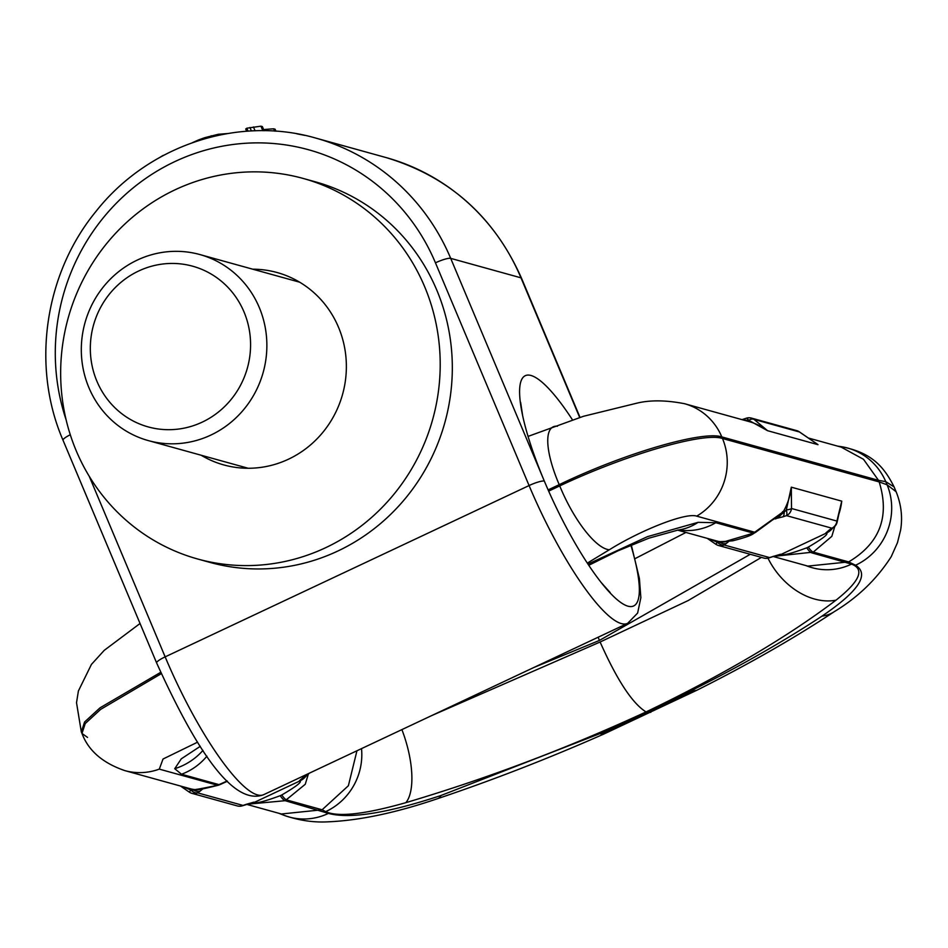 <?xml version="1.0" encoding="UTF-8"?>
<svg xmlns="http://www.w3.org/2000/svg" width="948" height="948" viewBox="0 0 948 948"><rect width="100%" height="100%" fill="white"/><g stroke="black" fill="none" stroke-linecap="round" stroke-linejoin="round"><path stroke-width="1.42" d="M630.87 545.195A127.245 28.144 -115.2 0 1 601.174 582.487A127.245 28.144 -115.2 0 1 544.33 481.086A127.245 28.144 -115.2 0 1 522.656 415.698A127.245 28.144 -115.2 0 1 572.474 419.857M296.89 133.81L304.746 135.363M159.904 157.356A228.16 218.597 105.5 0 1 163.092 155.436L163.731 155.271M192.42 142.674L197.848 140.233A228.16 218.597 105.5 0 1 204.875 137.65L218.265 134.284L227.591 133.55M263.639 129.615A228.16 218.597 105.5 0 1 273.664 128.821L275.11 129.212L275.951 131.227M246.67 131.251L245.722 128.987L246.824 128.217L260.925 126.179L262.371 126.582L264.113 130.729M204.875 137.65L205.254 138.55M211.179 135.789L211.629 136.856M218.265 134.284L218.656 135.232M273.664 128.821L274.636 131.132M246.824 128.217L248.056 131.156M249.94 127.506L251.398 130.954M253.448 126.961L255.071 130.812M260.925 126.179L262.833 130.717M140.055 623.488L104.233 650.352L91.435 664.418L78.4 690.974L76.515 702.705L81.327 731.915L84.562 722.032L100.026 707.824L160.686 672.333M87.536 737.402L81.99 733.479L85.213 723.573L100.689 709.353L161.279 673.673M750.283 554.296L599.444 640.421L598.129 637.234M533.925 667.463L599.444 640.421M761.434 557.388L688.189 600.546L600.108 642.009L431.541 715.657M767.987 558.194A63.516 47.376 54.5 0 0 836.006 600.179C786.473 637.625 723.146 674.869 646.05 711.936C632.352 703.416 617.041 680.107 600.108 642.009M401.893 729.605A63.516 24.79 72.2 0 1 405.874 802.66C487.165 778.521 567.224 748.28 646.05 711.936L600.333 733.456L440.939 795.514C387.234 813.218 349.729 819.167 328.423 813.384L285.17 800.693L305.256 784.28L308.278 774.267M356.958 750.769L348.378 785.75L322.119 809.782L281.39 813.988L246.717 804.378M361.52 748.624A61.004 58.61 112.9 0 1 325.674 811.642C338.057 817.318 364.79 814.32 405.874 802.66M603.864 734.025L696.768 690.286L692.159 691.104L602.004 733.551L600.333 733.456A70.235 8.437 -114.8 0 0 602.964 734.427L603.817 734.048L602.004 733.551M692.253 691.068L691.756 690.417C740.898 665.757 784.304 640.99 821.975 616.141C858.639 591.303 869.837 574.322 855.57 565.221L848.65 561.903L813.254 552.103L773.734 556.369M650.802 712.327L647.603 712.446L692.159 691.104M696.78 690.274L697.598 689.871A70.235 22.468 -115.6 0 1 691.756 690.417L646.05 711.936M773.248 556.512L807.826 566.098L848.65 561.903C879.78 543.382 889.959 516.719 879.175 481.916L722.483 438.497C703.428 431.861 625.514 454.874 559.735 485.909A67.391 21.152 64.3 0 0 609.339 549.769L587.322 563.112M805.729 565.518L807.933 566.323A61.004 57.745 -75.3 0 0 851.517 564.107C864.991 569.262 859.824 581.29 836.006 600.179M799.389 431.921L817.994 444.671L767.584 430.7L748.695 420.308L743.718 420.106M745.199 420.509A3.508 1.007 -78.9 0 0 745.519 420.189A8.781 4.147 -107.1 0 0 742.794 419.383L741.988 419.62M821.975 616.141A65.981 42.53 -121.6 0 0 834.359 611.614L834.359 611.614C857.904 597.382 876.864 579.062 891.227 556.677L897.483 542.647L900.6 530.145C902.733 517.264 901.24 504.454 896.121 491.728L887.103 484.807L885.776 481.655A61.063 59.096 -76.1 0 0 840.9 446.615C871.2 452.397 883.666 466.096 894.106 486.94L885.776 481.655L878.5 480.328L721.807 436.909A60.554 58.006 -74.6 0 0 684.551 403.706L749.015 421.576A60.554 58.006 -74.5 0 1 767.584 430.7L754.075 419.407A8.781 4.93 -50.9 0 0 748.695 420.308A8.781 2.429 -109.7 0 0 746.088 418.269M751.385 418.08A8.781 8.402 105.5 0 1 754.075 419.407L799.472 431.98A8.781 8.402 -74.5 0 0 796.782 430.653L751.385 418.08A8.781 8.781 0 0 0 746.076 418.281L742.794 419.383M878.5 480.328L863.51 459.306L841.137 447.101M813.526 441.638L817.994 444.671A60.554 58.006 105.5 0 0 814.794 442.432M834.809 526.401L831.834 536.331L813.254 552.103A17.55 3.887 64.8 0 1 808.289 547.115L806.736 547.837C791.059 553.608 782.515 555.789 781.093 554.414L777.419 555.327M727.424 541.438L720.065 542.363A3.508 1.007 101.5 0 0 719.65 541.652L725.339 541.45L753.423 533.143L783.214 511.79A17.55 16.815 105.5 0 1 775.5 518.923L784.197 512.216A8.781 4.147 72.9 0 1 782.823 516.861L774.931 518.769A17.55 16.815 -74.5 0 0 782.645 511.636M829.761 530.264L825.909 532.894L829.547 529.802A8.781 7.039 -127.2 0 0 831.491 528.854L833.221 527.669A8.781 8.781 0 0 0 837.131 522.064A8.781 3.093 -168 0 0 836.918 521.068A8.781 8.402 105.5 0 1 831.882 528.202L786.485 515.629A8.781 8.402 -74.5 0 0 791.521 508.495A8.781 2.311 1 0 1 786.342 509.87L784.197 512.216L783.214 511.79A60.554 58.006 105.5 0 0 791.319 487.177L786.342 509.87A8.781 2.429 70.3 0 1 786.485 515.629L782.823 516.861M791.319 487.177L791.521 508.495L836.918 521.068L841.741 501.148L791.319 487.177M837.131 522.064L841.741 501.148A60.554 58.006 -74.5 0 1 839.099 513.437M829.547 529.802L831.882 528.202A8.781 5.818 -122.2 0 0 833.221 527.669M709.744 539.045L717.518 542.339L720.065 542.363A8.781 7.027 52.9 0 0 726.239 543.512L724.106 544.97L769.539 557.554A8.781 8.402 105.5 0 1 763.851 558.052A8.781 8.781 0 0 0 769.16 557.862A8.781 2.429 -109.7 0 0 769.539 557.554L780.536 554.26A17.55 16.815 -74.5 0 1 776.708 555.528M715.823 544.211A8.781 8.402 -74.5 0 0 724.106 544.97A8.781 5.889 57.5 0 1 717.518 542.339L715.728 544.152M769.16 557.862L772.442 556.76A8.781 4.147 -107.1 0 0 773.213 556.322M831.029 529.209A17.55 16.815 -74.5 0 1 825.909 532.894L826.478 533.049C828.718 534.008 822.651 538.689 808.289 547.115M587.961 564.072L647.543 536.615L698.084 522.336L715.799 522.715L753.423 533.143A17.55 1.955 -119.1 0 0 753.944 533.262C751.776 535.264 744.69 537.789 732.685 540.822L723.905 541.474M753.944 533.262L755.485 532.409A17.55 1.932 -119.1 0 1 754.964 532.29L696.685 516.139A60.554 58.006 105.5 0 0 722.483 438.497L721.807 436.909C702.835 430.463 624.756 453.073 559.213 484.665A67.391 20.915 -116.8 0 1 553.596 426.659L553.596 426.659A67.391 20.915 -116.8 0 1 557.412 426.256M774.125 518.912L773.355 519.516M218.597 785.145A17.55 5.771 -111.1 0 1 217.566 785.264C198.464 789.293 190.216 790.632 192.847 789.293L193.416 789.447A17.55 16.815 -74.5 0 0 200.715 789.198M247.203 804.236L285.17 800.693A17.55 3.887 64.8 0 1 280.205 795.704L281.757 794.981C296.001 786.65 302.068 781.97 299.947 780.915L304.972 776.708A8.781 7.039 -127.2 0 1 303.005 777.668L299.378 780.761A17.55 16.815 105.5 0 0 304.498 777.076M183.047 786.745L191.022 790.122L193.83 790.146A8.781 7.039 52.8 0 0 199.957 791.248L202.611 789.044M189.233 792.03L191.022 790.122A8.781 5.818 57.8 0 0 197.611 792.848L199.957 791.248M227.165 780.986L217.566 785.264L159.3 769.124A60.554 58.018 -74.5 0 1 124.804 770.606A60.554 58.018 -74.5 0 0 124.804 770.606L189.268 788.463A60.554 58.006 -74.5 0 0 193.416 789.447A3.508 1.007 101.1 0 1 193.83 790.146L201.237 789.163M245.923 804.627A8.781 4.147 -107.1 0 0 246.67 804.188L243.008 805.421A8.781 2.429 -109.7 0 1 242.629 805.729L250.876 803.205M309.095 773.295A8.781 8.781 0 0 1 306.69 775.547A8.781 5.818 -122.2 0 1 305.351 776.08L303.005 777.668M227.413 781.247L220.149 784.553A17.55 5.747 -111.1 0 1 219.13 784.66L181.506 774.243A60.554 58.006 -74.5 0 0 206.925 756.172M200.253 746.337L181.281 758.838L174.728 768.71L181.506 774.243M304 775.701L305.351 776.068A8.781 8.402 -74.5 0 0 308.479 773.592M251.113 803.134L254.562 802.281C255.818 803.703 264.373 801.51 280.205 795.704M180.452 786.022L189.244 792.09A8.781 8.781 0 0 0 191.923 793.346L237.32 805.93A8.781 8.402 -74.5 0 0 243.008 805.421L197.611 792.848A8.781 8.402 105.5 0 1 189.304 792.078M76.207 450.738A197.445 189.173 -74.5 0 0 197.717 559.012A197.445 189.173 -74.5 0 0 392.816 495.591A197.445 189.173 -74.5 0 0 424.657 286.711A197.445 189.173 105.5 0 0 303.147 178.437A197.445 189.173 105.5 0 0 108.048 241.858A197.445 189.173 105.5 0 0 76.207 450.738M252.737 269.196A99.824 95.63 105.5 0 1 277.089 272.526A99.824 95.63 105.5 0 1 338.507 327.261A99.824 95.63 -74.5 0 1 322.415 432.869A99.824 95.63 -74.5 0 1 223.775 464.923A99.824 95.63 -74.5 0 1 201.189 455.253M197.717 559.012L209.828 562.365A197.445 189.173 -74.5 0 0 404.926 498.956A197.445 189.173 -74.5 0 0 436.767 290.064A197.445 189.173 105.5 0 0 315.269 181.803L303.147 178.437M259.266 307.472A96.53 92.477 105.5 0 1 210.871 435.073A96.53 92.477 105.5 0 1 148.315 440.595A96.53 92.477 105.5 0 1 88.911 387.673A96.53 92.477 105.5 0 1 137.306 260.072A96.53 92.477 105.5 0 1 199.862 254.55A96.53 92.477 105.5 0 1 259.266 307.472M138.681 270.998A83.365 79.869 -74.5 0 0 96.886 381.191A83.365 79.869 -74.5 0 0 202.22 422.133A83.365 79.869 105.5 0 0 244.015 311.939A83.365 79.869 105.5 0 0 138.681 270.998M627.659 623.334L263.734 794.649C230.435 807.589 190.702 737.864 156.645 662.984L63.03 440.251C31.106 366.473 44.414 274.102 95.926 211.475C147.758 145.565 237.652 115.431 315.696 138.064A219.391 210.183 105.5 0 1 450.703 258.366L544.33 481.086A13.165 2.394 157.2 0 0 529.079 485.554A140.411 31.059 64.8 0 0 627.659 623.334L637.625 613.072L640.86 597.678L639.402 578.541L631.297 545.017M66.123 419.834A206.226 197.575 105.5 0 1 181.826 158.47A206.226 197.575 105.5 0 1 435.452 262.821A13.165 2.394 157.2 0 1 450.703 258.366L520.985 277.835A13.165 2.394 -22.8 0 1 521.507 278.202C494.192 216.713 449.02 176.494 385.99 157.546A219.391 210.183 -74.5 0 1 520.985 277.835L579.69 417.476M63.03 440.251A13.165 2.394 -22.8 0 1 70.294 434.741M435.452 262.821L529.079 485.554L165.153 656.869L89.231 476.275M263.734 794.649A140.411 31.059 -115.2 0 1 165.153 656.869A13.165 2.394 -22.8 0 0 156.645 662.984M548.655 491.123L559.735 485.909L559.213 484.665L548.122 489.891M647.603 712.446L602.075 733.515M281.757 794.981A17.55 3.887 64.8 0 0 286.723 799.97L322.119 809.782L325.674 811.642M806.736 547.837A17.55 3.887 64.8 0 0 811.701 552.826L851.517 564.107M684.551 403.706A60.554 58.006 -74.6 0 0 684.539 403.706C665.958 400.103 649.996 399.938 636.665 403.22L583.458 416.291L528.06 436.4M840.9 446.615L837.7 446.141M879.175 481.916L887.103 484.807A61.063 58.468 112.9 0 1 855.57 565.221M728.894 541.32L726.239 543.512M832.854 527.906A17.55 16.815 -74.5 0 1 826.478 533.049L781.093 554.414A17.55 16.815 105.5 0 1 775.109 555.966M726.855 541.474A17.55 16.815 105.5 0 1 719.65 541.652A60.554 58.006 105.5 0 1 715.859 540.739L677.547 530.122M715.799 522.715A60.554 58.006 105.5 0 1 678.555 529.979M698.084 522.336A62.011 52.673 89 0 1 678.14 530.039L648.882 538.18L617.883 550.871L588.767 565.292M696.685 516.139C685.617 512.276 640.327 530.418 609.339 549.769M725.22 541.545A17.55 16.815 105.5 0 1 719.082 541.486M602.964 734.427C548.217 758.554 493.161 779.955 437.786 798.595A65.981 16.744 -110.2 0 0 440.939 795.514M437.786 798.595C396.276 812.732 359.742 820.47 328.186 821.821C313.729 822.651 299.07 820.494 284.21 815.375L284.21 815.375A61.063 57.816 -73.3 0 0 328.423 813.384M250.177 803.394A17.55 16.815 105.5 0 0 253.993 802.126L246.67 804.188M248.577 803.833A17.55 16.815 105.5 0 0 254.562 802.281L299.947 780.915A17.55 16.815 -74.5 0 0 306.322 775.772M199.092 789.293A17.55 16.815 105.5 0 1 192.847 789.293M159.3 769.124L163.02 759.028L197.575 742.177M174.728 768.71A62.011 60.399 -7.8 0 0 202.955 750.401M520.63 402.367L522.656 415.698M610.157 592.547L601.174 582.487M580.01 417.381L521.507 278.202M315.696 138.064L385.99 157.546M124.792 770.606C102.645 762.986 88.377 750.615 81.99 733.479L81.327 731.915M685.937 532.444L635.136 558.585M834.359 611.614C794.602 637.957 749.015 664.038 697.598 689.871L697.598 689.871M815.79 443.119L799.46 431.921A8.781 8.781 0 0 0 796.782 430.653M841.149 447.101L808.253 437.988M896.121 491.728L894.106 486.94M831.515 528.83L829.773 530.264M763.851 558.052L718.43 545.467A8.781 8.781 0 0 1 715.752 544.211L707.22 538.346M772.442 556.76L777.644 555.267M679.443 529.837L678.14 530.039M755.485 532.409L773.651 519.113M278.712 813.254L284.21 815.375M220.149 784.553L218.585 785.157C202.161 789.293 194.719 790.679 196.283 789.34L197.8 789.234M306.69 775.547L304.972 776.708M237.32 805.93A8.781 8.781 0 0 0 242.629 805.729M148.315 440.595L248.127 468.253M199.862 254.55L299.675 282.196"/></g></svg>
